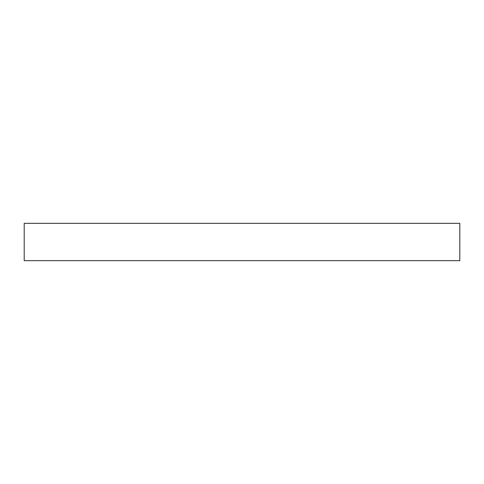 <?xml version="1.0" encoding="UTF-8"?>
<svg xmlns="http://www.w3.org/2000/svg" width="484" height="484" viewBox="0 0 484 484"><rect width="100%" height="100%" fill="white"/><g stroke="black" fill="none" stroke-linecap="round" stroke-linejoin="round"><path stroke-width="0.73" d="M459.8 242L459.8 260.67L24.2 260.67L24.2 223.33L459.8 223.33L459.8 242"/></g></svg>
